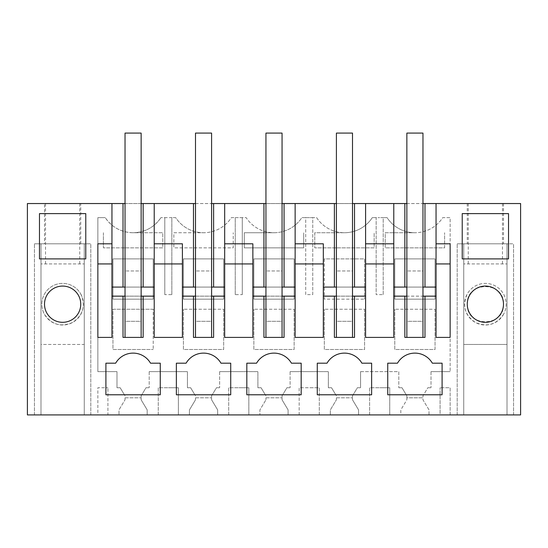 <?xml version="1.0" encoding="UTF-8"?>
<svg xmlns="http://www.w3.org/2000/svg" width="548" height="548" viewBox="0 0 548 548"><rect width="100%" height="100%" fill="white"/><g stroke="black" fill="none" stroke-linecap="round" stroke-linejoin="round"><path stroke-width="0.41" stroke-dasharray="2.74 2.06" d="M97.859 217.631L105.243 217.631L97.859 217.631L97.859 371.633L116.984 371.633L116.984 387.751L116.984 371.633L97.859 371.633L97.859 217.631M360.563 371.633L398.807 371.633L398.807 387.751L398.807 371.633L360.563 371.633L360.563 387.751L360.563 371.633M357.385 387.731L360.563 387.751L357.385 387.731L352.508 395.848L352.508 399.814L352.508 395.848L357.385 387.731M336.404 397.8L352.508 397.8L336.404 397.8L336.404 399.814L336.404 397.8M331.526 387.731L336.404 395.848L331.526 387.731L328.355 387.751L328.355 371.633L309.23 371.633L328.355 371.633L328.355 387.751L331.526 387.731M290.104 371.633L309.23 371.633L290.104 371.633L290.104 387.751L290.104 371.633M286.933 387.731L290.104 387.751L286.933 387.731L282.056 395.848L282.056 399.814L282.056 395.848L286.933 387.731M265.944 397.8L282.056 397.8L265.944 397.8L265.944 399.814L265.944 397.8M261.067 387.731L265.944 395.848L261.067 387.731L257.896 387.751L257.896 371.633L238.77 371.633L257.896 371.633L257.896 387.751L261.067 387.731M219.645 371.633L238.77 371.633L219.645 371.633L219.645 387.751L219.645 371.633M216.474 387.731L219.645 387.751L216.474 387.731L211.596 395.848L211.596 399.814L211.596 395.848L216.474 387.731M195.492 397.8L211.596 397.8L195.492 397.8L195.492 399.814L195.492 397.8M190.615 387.731L195.492 395.848L190.615 387.731L187.437 387.751L187.437 371.633L168.311 371.633L187.437 371.633L187.437 387.751L190.615 387.731M149.193 371.633L168.311 371.633L149.193 371.633L149.193 387.751L149.193 371.633M146.015 387.731L149.193 387.751L146.015 387.731L141.137 395.848L141.137 399.814L141.137 395.848L146.015 387.731M125.033 397.8L141.137 397.8L125.033 397.8L125.033 399.814L125.033 397.8M120.156 387.731L125.033 395.848L120.156 387.731L116.984 387.751L120.156 387.731M133.006 232.736C121.211 232.366 111.956 227.338 105.243 217.631A33.216 33.216 0 0 0 160.927 217.631C154.214 227.338 144.96 232.373 133.164 232.736L162.777 232.736L162.777 247.86L103.394 247.86L162.777 247.86L162.777 232.736L133.006 232.736A33.216 33.216 0 0 0 133.164 232.736M103.394 232.736L103.394 247.86L103.394 232.736M164.79 294.632L164.79 217.631L168.311 217.631L160.927 217.631L164.79 217.631L164.79 294.632L171.839 294.632L171.839 217.631L175.703 217.631A33.216 33.216 180 0 0 203.466 232.736L173.853 232.736L173.853 247.86L233.236 247.86L233.236 232.736L233.236 247.86L173.853 247.86L173.853 232.736L203.623 232.736A33.216 33.216 180 0 0 231.379 217.631L235.25 217.631L235.25 294.632L242.291 294.632L242.291 217.631L246.162 217.631A33.216 33.216 180 0 0 273.918 232.736L244.305 232.736L244.305 247.86L303.695 247.86L303.695 232.736L303.695 247.86L244.305 247.86L244.305 232.736L274.082 232.736A33.216 33.216 180 0 0 301.838 217.631L305.709 217.631L305.709 294.632L312.75 294.632L312.75 217.631L316.621 217.631A33.216 33.216 180 0 0 344.377 232.736L314.764 232.736L314.764 247.86L374.147 247.86L374.147 232.736L374.147 247.86L314.764 247.86L314.764 232.736L344.541 232.736A33.216 33.216 180 0 0 372.298 217.631L376.161 217.631L376.161 294.632L383.21 294.632L383.21 217.631L387.073 217.631A33.216 33.216 180 0 0 414.836 232.736L385.223 232.736L385.223 247.86L444.606 247.86L444.606 232.736L444.606 247.86L385.223 247.86L385.223 232.736L414.994 232.736A33.216 33.216 180 0 0 442.757 217.631L450.141 217.631L450.141 371.633L450.141 217.631L442.757 217.631A33.216 33.216 0 0 1 387.073 217.631L379.689 217.631L383.21 217.631L383.21 294.632M431.016 371.633L450.141 371.633L431.016 371.633L431.016 387.751L431.016 371.633M427.844 387.731L431.016 387.751L427.844 387.731L422.967 395.848L422.967 399.814L429.015 409.883L429.015 414.911L520.6 414.911L520.6 203.541L27.4 203.541L27.4 414.911L118.984 414.911L118.984 409.883L125.033 399.814L118.984 409.883L118.984 414.911L189.444 414.911L189.444 409.883L195.492 399.814L189.444 409.883L189.444 414.911L259.903 414.911L259.903 409.883L265.944 399.814L259.903 409.883L259.903 414.911L330.355 414.911L330.355 409.883L336.404 399.814L330.355 409.883L330.355 414.911L400.814 414.911L400.814 409.883L406.863 399.814L406.863 397.8L422.967 397.8L406.863 397.8L406.863 395.848L406.863 399.814L400.814 409.883L400.814 414.911L429.015 414.911L429.015 409.883L422.967 399.814L422.967 395.848L427.844 387.731M401.985 387.731L406.863 395.848L401.985 387.731L398.807 387.751L401.985 387.731M153.214 309.23L112.957 309.23L112.957 349.487L153.214 349.487L112.957 349.487L112.957 309.23L153.214 309.23L153.214 349.487L153.214 309.23M253.868 258.903L294.132 258.903L294.132 299.16L253.868 299.16L253.868 258.903L294.132 258.903L294.132 299.16L253.868 299.16L253.868 258.903M364.584 309.23L364.584 349.487L324.327 349.487L324.327 309.23L324.327 349.487L364.584 349.487L364.584 309.23L324.327 309.23L364.584 309.23M294.132 309.23L294.132 349.487L253.868 349.487L253.868 309.23L253.868 349.487L294.132 349.487L294.132 309.23L253.868 309.23L294.132 309.23M435.044 309.23L435.044 349.487L394.786 349.487L394.786 309.23L394.786 349.487L435.044 349.487L435.044 309.23L394.786 309.23L435.044 309.23M394.786 258.903L435.044 258.903L435.044 299.16L394.786 299.16L394.786 258.903L435.044 258.903L435.044 299.16L394.786 299.16L394.786 258.903M223.673 309.23L223.673 349.487L183.416 349.487L183.416 309.23L183.416 349.487L223.673 349.487L223.673 309.23L183.416 309.23L223.673 309.23M223.673 258.903L223.673 299.16L183.416 299.16L183.416 258.903L223.673 258.903L223.673 299.16L183.416 299.16L183.416 258.903L223.673 258.903M324.327 258.903L324.327 299.16L364.584 299.16L324.327 299.16L324.327 258.903L364.584 258.903L364.584 299.16L364.584 258.903L324.327 258.903M112.957 258.903L153.214 258.903L153.214 299.16L112.957 299.16L112.957 258.903L153.214 258.903L153.214 299.16L112.957 299.16L112.957 258.903M171.839 294.632L171.839 217.631L168.311 217.631L175.703 217.631A33.216 33.216 0 0 0 231.379 217.631L246.162 217.631A33.216 33.216 0 0 0 301.838 217.631L316.621 217.631A33.216 33.216 0 0 0 372.298 217.631L379.689 217.631L376.161 217.631L376.161 294.632M503.633 314.168A20.803 20.803 0 0 1 475.397 322.457A20.803 20.803 0 0 1 467.115 294.221A20.803 20.803 0 0 1 495.344 285.94A20.803 20.803 0 0 1 503.633 314.168A20.803 20.803 0 0 0 495.344 285.94A20.803 20.803 0 0 0 467.115 294.221C462.142 305.9 464.903 315.312 475.397 322.457C487.076 327.423 496.488 324.663 503.633 314.168M80.885 294.221A20.803 20.803 0 0 1 72.603 322.457A20.803 20.803 0 0 1 44.367 314.168A20.803 20.803 0 0 1 52.656 285.94A20.803 20.803 0 0 1 80.885 294.221C85.858 305.9 83.097 315.312 72.603 322.457C60.924 327.423 51.512 324.663 44.367 314.168A20.803 20.803 0 0 1 52.656 285.94A20.803 20.803 0 0 1 80.885 294.221M235.25 294.632L235.25 217.631L242.291 217.631L242.291 294.632M305.709 294.632L305.709 217.631L312.75 217.631L312.75 294.632M40.99 414.911L90.81 414.911L84.269 414.911L84.269 263.937L40.99 263.937L84.269 263.937L84.269 344.459L40.99 344.459L40.99 263.937L40.99 414.911L84.269 414.911L84.269 344.459L40.99 344.459L40.99 414.911L84.269 414.911L84.269 243.805L90.81 243.805L84.269 243.805L84.269 414.911L84.269 243.805L34.449 243.805L84.269 243.805L84.269 414.911L84.269 243.805L84.269 414.911L34.449 414.911L84.269 414.911L40.99 414.911L40.99 243.805L84.269 243.805L40.99 243.805L40.99 414.911M158.249 414.911L178.381 414.911L178.381 387.737L168.311 387.737L178.381 387.737L178.381 414.911L158.249 414.911L158.249 387.737L168.311 387.737L158.249 387.737L158.249 414.911M309.23 414.911L319.292 414.911L319.292 387.737L309.23 387.737L319.292 387.737L319.292 414.911L299.16 414.911L309.23 414.911M228.708 414.911L248.84 414.911L248.84 387.737L238.77 387.737L248.84 387.737L248.84 414.911L228.708 414.911L228.708 387.737L238.77 387.737L228.708 387.737L228.708 414.911M97.859 414.911L107.922 414.911L107.922 387.737L107.922 414.911L97.859 414.911L97.859 387.737L107.922 387.737L97.859 387.737L97.859 414.911M369.619 414.911L389.751 414.911L389.751 387.737L379.689 387.737L389.751 387.737L389.751 414.911L369.619 414.911L369.619 387.737L379.689 387.737L369.619 387.737L369.619 414.911M440.078 414.911L450.141 414.911L450.141 387.737L440.078 387.737L450.141 387.737L450.141 414.911L440.078 414.911L440.078 387.737L440.078 414.911M463.731 414.911L513.551 414.911L507.01 414.911L507.01 263.937L463.731 263.937L507.01 263.937L507.01 414.911L507.01 243.805L513.551 243.805L457.19 243.805L507.01 243.805L507.01 414.911L507.01 243.805L507.01 414.911L507.01 243.805L463.731 243.805L507.01 243.805L507.01 414.911L457.19 414.911L507.01 414.911L463.731 414.911L507.01 414.911L463.731 414.911L463.731 263.937L463.731 344.459L507.01 344.459L463.731 344.459L463.731 414.911L463.731 243.805L463.731 414.911M295.139 203.541L295.139 263.937L323.32 263.937M336.404 203.541L352.508 203.541L352.508 270.979L336.404 270.979L336.404 133.089L336.404 287.084L336.404 270.979L336.404 287.084L336.404 270.979L352.508 270.979L352.508 287.084L336.404 287.084L354.522 287.084L354.522 203.541M365.591 203.541L365.591 263.937L393.779 263.937M406.863 203.541L422.967 203.541L422.967 270.979L406.863 270.979L406.863 133.089L406.863 287.084L406.863 270.979L406.863 287.084L406.863 270.979L422.967 270.979L422.967 287.084L406.863 287.084L424.981 287.084L424.981 203.541M436.05 203.541L436.05 243.805L450.141 243.805L450.141 337.41L436.05 337.41L436.05 296.146L393.779 296.146M125.033 203.541L141.137 203.541L141.137 270.979L125.033 270.979L125.033 133.089L125.033 287.084L125.033 270.979L125.033 287.084L125.033 270.979L141.137 270.979L141.137 287.084L125.033 287.084L141.137 287.084L141.137 270.979L141.137 287.084L143.151 287.084L143.151 203.541M154.221 203.541L154.221 263.937L182.409 263.937M195.492 203.541L211.596 203.541L211.596 270.979L195.492 270.979L195.492 133.089L195.492 287.084L195.492 270.979L195.492 287.084L195.492 270.979L211.596 270.979L211.596 287.084L195.492 287.084L213.61 287.084L213.61 203.541M224.68 203.541L224.68 263.937L252.861 263.937M265.944 203.541L282.056 203.541L282.056 270.979L265.944 270.979L265.944 133.089L265.944 287.084L265.944 270.979L265.944 287.084L265.944 270.979L282.056 270.979L282.056 287.084L265.944 287.084L284.063 287.084L284.063 203.541M62.63 203.541L44.511 203.541L44.511 243.805L62.63 243.805L44.511 243.805M485.37 203.541L467.252 203.541L485.37 203.541M358.556 409.883L358.556 414.911L358.556 409.883L352.508 399.814L358.556 409.883M288.097 409.883L288.097 414.911L288.097 409.883L282.056 399.814L288.097 409.883M217.645 409.883L217.645 414.911L217.645 409.883L211.596 399.814L217.645 409.883M147.186 409.883L147.186 414.911L147.186 409.883L141.137 399.814L147.186 409.883M123.019 296.146L123.019 337.41L125.033 337.41L125.033 321.306L125.033 337.41L141.137 337.41L141.137 321.306L125.033 321.306L125.033 296.146L141.137 296.146L141.137 133.089L125.033 133.089L141.137 133.089L141.137 203.541M334.39 296.146L334.39 337.41L336.404 337.41L336.404 321.306L336.404 337.41L352.508 337.41L352.508 321.306L336.404 321.306L336.404 296.146L352.508 296.146L352.508 133.089L336.404 133.089L352.508 133.089L352.508 203.541M263.937 296.146L263.937 337.41L265.944 337.41L265.944 321.306L265.944 337.41L282.056 337.41L282.056 321.306L265.944 321.306L265.944 296.146L282.056 296.146L282.056 133.089L265.944 133.089L282.056 133.089L282.056 203.541M404.849 296.146L404.849 337.41L406.863 337.41L406.863 321.306L406.863 337.41L422.967 337.41L422.967 321.306L406.863 321.306L406.863 296.146L422.967 296.146L422.967 133.089L406.863 133.089L422.967 133.089L422.967 203.541M193.478 296.146L193.478 337.41L195.492 337.41L195.492 321.306L195.492 337.41L211.596 337.41L211.596 321.306L195.492 321.306L195.492 296.146L211.596 296.146L211.596 133.089L195.492 133.089L211.596 133.089L211.596 203.541M299.16 414.911L299.16 387.737L309.23 387.737L299.16 387.737L299.16 414.911M90.81 414.911L90.81 243.805L90.81 414.911M34.449 414.911L34.449 243.805L34.449 414.911M457.19 414.911L457.19 243.805L457.19 414.911M513.551 414.911L513.551 243.805L513.551 414.911M111.95 243.805L97.859 243.805L97.859 337.41L111.95 337.41L111.95 287.084L141.137 287.084L125.033 287.084M123.019 203.541L123.019 287.084M154.221 287.084L143.151 287.084M182.409 243.805L154.221 243.805M193.478 203.541L193.478 287.084L182.409 287.084L182.409 337.41L154.221 337.41L154.221 263.937M193.478 287.084L211.596 287.084L211.596 270.979L211.596 287.084L195.492 287.084M224.68 263.937L224.68 287.084L213.61 287.084M252.861 243.805L224.68 243.805M263.937 203.541L263.937 287.084L252.861 287.084L252.861 337.41L224.68 337.41L224.68 296.146L182.409 296.146M263.937 287.084L282.056 287.084L282.056 270.979L282.056 287.084L265.944 287.084M295.139 263.937L295.139 287.084L284.063 287.084M323.32 243.805L295.139 243.805M334.39 203.541L334.39 287.084L323.32 287.084L323.32 337.41L295.139 337.41L295.139 296.146L252.861 296.146M334.39 287.084L352.508 287.084L352.508 270.979L352.508 287.084L336.404 287.084M365.591 263.937L365.591 287.084L354.522 287.084M393.779 243.805L365.591 243.805M404.849 203.541L404.849 287.084L393.779 287.084L393.779 337.41L365.591 337.41L365.591 296.146L323.32 296.146M404.849 287.084L422.967 287.084L422.967 270.979L422.967 287.084L406.863 287.084M436.05 243.805L436.05 287.084L424.981 287.084M485.37 243.805L467.252 243.805L485.37 243.805M62.63 243.805L80.748 243.805L62.63 243.805M125.033 337.41L141.137 337.41L141.137 321.306L125.033 321.306L125.033 337.41L143.151 337.41L143.151 296.146M336.404 337.41L352.508 337.41L352.508 321.306L336.404 321.306L336.404 337.41L354.522 337.41L354.522 296.146M265.944 337.41L282.056 337.41L282.056 321.306L265.944 321.306L265.944 337.41L284.063 337.41L284.063 296.146M406.863 337.41L422.967 337.41L422.967 321.306L406.863 321.306L406.863 337.41L424.981 337.41L424.981 296.146M195.492 337.41L211.596 337.41L211.596 321.306L195.492 321.306L195.492 337.41L213.61 337.41L213.61 296.146M111.95 296.146L154.221 296.146M39.477 213.61L39.477 258.903L85.776 258.903L85.776 213.61L39.477 213.61M317.278 363.18L317.278 394.786L371.633 394.786L371.633 363.18L361.892 363.18A20.132 20.132 0 0 0 327.026 363.18M176.367 363.18L176.367 394.786L230.722 394.786L230.722 363.18L220.974 363.18A20.132 20.132 0 0 0 186.108 363.18M256.567 363.18A20.132 20.132 0 0 1 291.433 363.18L301.174 363.18L301.174 394.786L246.826 394.786L246.826 363.18M485.37 213.61L462.224 213.61L462.224 258.903L508.523 258.903L508.523 213.61L485.37 213.61M387.737 363.18L387.737 394.786L442.092 394.786L442.092 363.18L432.345 363.18A20.132 20.132 0 0 0 397.478 363.18M467.252 304.195C466.143 280.829 504.598 280.829 503.489 304.195C504.598 327.567 466.143 327.567 467.252 304.195M115.655 363.18A20.132 20.132 0 0 1 150.522 363.18L160.263 363.18L160.263 394.786L105.908 394.786L105.908 363.18M44.511 304.195A18.118 18.118 0 0 0 62.63 322.313A18.118 18.118 0 0 0 80.748 304.195A18.118 18.118 0 0 0 62.63 286.077A18.118 18.118 0 0 0 44.511 304.195M125.033 296.146L125.033 133.089L141.137 133.089L141.137 287.084M195.492 296.146L195.492 133.089L211.596 133.089L211.596 287.084M265.944 296.146L265.944 133.089L282.056 133.089L282.056 287.084M336.404 296.146L336.404 133.089L352.508 133.089L352.508 287.084M406.863 296.146L406.863 133.089L422.967 133.089L422.967 287.084M352.508 337.41L352.508 296.146M282.056 337.41L282.056 296.146M211.596 337.41L211.596 296.146M141.137 337.41L141.137 296.146M97.859 263.937L111.95 263.937M436.05 263.937L450.141 263.937M422.967 337.41L422.967 296.146M45.518 263.937L45.518 203.541M79.741 263.937L79.741 203.541M467.252 203.541L467.252 243.805M503.489 203.541L503.489 243.805M502.482 203.541L502.482 263.937M468.259 203.541L468.259 263.937M80.748 243.805L80.748 203.541"/><path stroke-width="0.82" d="M125.033 203.541L27.4 203.541L27.4 414.911L520.6 414.911L520.6 203.541L424.981 203.541L424.981 287.084M282.056 203.541L284.063 203.541L284.063 287.084M336.404 203.541L284.063 203.541M352.508 203.541L354.522 203.541L354.522 287.084M352.508 296.146L365.591 296.146L365.591 203.541L354.522 203.541M365.591 203.541L393.779 203.541L393.779 287.084L406.863 287.084M406.863 203.541L393.779 203.541L393.779 296.146L404.849 296.146L404.849 337.41L424.981 337.41L424.981 296.146L436.05 296.146L436.05 287.084L436.05 337.41L450.141 337.41L450.141 243.805L436.05 243.805L436.05 203.541M422.967 203.541L424.981 203.541M141.137 203.541L143.151 203.541L143.151 287.084M195.492 203.541L143.151 203.541M211.596 203.541L213.61 203.541L213.61 287.084M265.944 203.541L213.61 203.541M44.511 203.541L62.63 203.541M352.508 287.084L365.591 287.084L365.591 337.41L393.779 337.41L393.779 296.146M354.522 296.146L354.522 337.41L334.39 337.41L334.39 296.146L336.404 296.146M282.056 296.146L295.139 296.146L295.139 337.41L323.32 337.41L323.32 296.146L334.39 296.146M284.063 296.146L284.063 337.41L263.937 337.41L263.937 296.146L265.944 296.146M211.596 296.146L224.68 296.146L224.68 337.41L252.861 337.41L252.861 296.146L263.937 296.146M213.61 296.146L213.61 337.41L193.478 337.41L193.478 296.146L195.492 296.146M141.137 296.146L154.221 296.146L154.221 337.41L182.409 337.41L182.409 296.146L193.478 296.146M143.151 296.146L143.151 337.41L123.019 337.41L123.019 296.146L125.033 296.146M111.95 243.805L111.95 287.084L111.95 203.541L111.95 243.805L97.859 243.805L97.859 337.41L111.95 337.41L111.95 296.146L123.019 296.146M39.477 213.61L39.477 258.903L85.776 258.903L85.776 213.61L39.477 213.61M327.026 363.18A20.132 20.132 0 0 1 361.892 363.18L371.633 363.18L371.633 394.786L317.278 394.786L317.278 363.18L327.026 363.18L317.278 363.18M176.367 363.18L176.367 394.786L230.722 394.786L230.722 363.18L220.974 363.18A20.132 20.132 0 0 0 186.108 363.18L176.367 363.18L186.108 363.18M301.174 363.18L301.174 394.786L246.826 394.786L246.826 363.18L256.567 363.18A20.132 20.132 0 0 1 291.433 363.18L301.174 363.18M508.523 213.61L462.224 213.61L462.224 258.903L508.523 258.903L508.523 213.61M397.478 363.18A20.132 20.132 0 0 1 432.345 363.18L442.092 363.18L442.092 394.786L387.737 394.786L387.737 363.18L397.478 363.18L387.737 363.18M467.252 304.195A18.118 18.118 0 0 1 485.37 286.077A18.118 18.118 0 0 1 503.489 304.195A18.118 18.118 0 0 1 485.37 322.313A18.118 18.118 0 0 1 467.252 304.195M160.263 363.18L160.263 394.786L105.908 394.786L105.908 363.18L115.655 363.18A20.132 20.132 0 0 1 150.522 363.18L160.263 363.18M80.748 304.195A18.118 18.118 0 0 1 62.63 322.313A18.118 18.118 0 0 1 44.511 304.195A18.118 18.118 0 0 1 62.63 286.077A18.118 18.118 0 0 1 80.748 304.195M123.019 203.541L123.019 287.084M154.221 203.541L154.221 296.146M154.221 243.805L182.409 243.805L182.409 287.084L195.492 287.084M182.409 243.805L182.409 296.146M193.478 203.541L193.478 287.084M224.68 203.541L224.68 296.146L224.68 287.084L211.596 287.084M224.68 243.805L252.861 243.805L252.861 287.084L265.944 287.084M252.861 243.805L252.861 296.146M263.937 203.541L263.937 287.084M295.139 203.541L295.139 296.146L295.139 287.084L282.056 287.084M295.139 243.805L323.32 243.805L323.32 287.084L336.404 287.084M323.32 243.805L323.32 296.146M334.39 203.541L334.39 287.084M365.591 243.805L393.779 243.805M404.849 203.541L404.849 287.084M436.05 243.805L436.05 287.084L422.967 287.084M111.95 296.146L111.95 287.084L125.033 287.084M404.849 296.146L406.863 296.146M422.967 296.146L424.981 296.146M256.567 363.18L246.826 363.18M115.655 363.18L105.908 363.18M141.137 287.084L154.221 287.084M365.591 263.937L393.779 263.937M352.508 337.41L352.508 133.089L336.404 133.089L336.404 337.41M295.139 263.937L323.32 263.937M282.056 337.41L282.056 133.089L265.944 133.089L265.944 337.41M224.68 263.937L252.861 263.937M211.596 337.41L211.596 133.089L195.492 133.089L195.492 337.41M154.221 263.937L182.409 263.937M141.137 337.41L141.137 133.089L125.033 133.089L125.033 337.41M97.859 263.937L111.95 263.937M436.05 263.937L450.141 263.937M422.967 337.41L422.967 133.089L406.863 133.089L406.863 337.41"/></g></svg>
